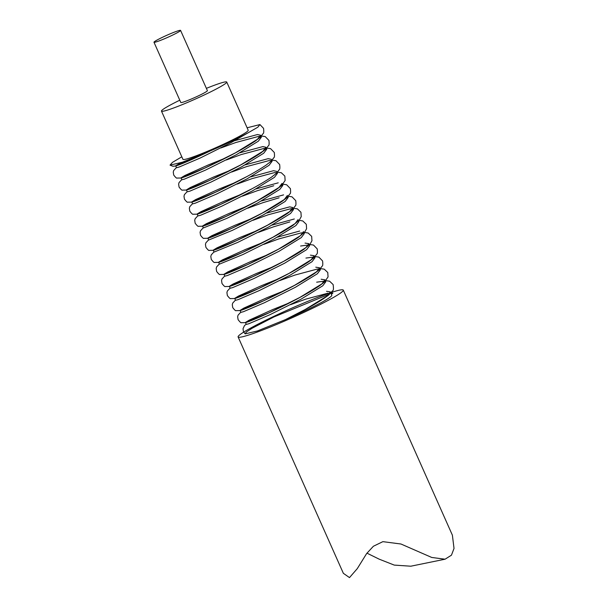 <?xml version="1.0" encoding="UTF-8"?>
<svg xmlns="http://www.w3.org/2000/svg" width="608" height="608" viewBox="0 0 608 608"><rect width="100%" height="100%" fill="white"/><g stroke="black" fill="none" stroke-linecap="round" stroke-linejoin="round"><path stroke-width="0.91" d="M209.16 151.445L199.272 156.127L175.666 165.779L176.525 167.709L179.018 167.086L200.131 158.057L230.926 142.698L257.822 127.209L259.943 124.572L247.106 127.786M247.046 133.327A44.992 3.481 156 0 1 230.5 141.74A44.992 3.481 156 0 1 210.3 150.898L182.408 162.207L170.042 165.14L172.892 166.28L175.621 166.007C180.812 164.51 192.227 159.554 209.851 151.126M175.666 165.779L181.047 162.678M330.311 291.886L331.793 295.222A44.992 3.481 156 0 1 305.626 310.468A44.992 3.481 156 0 1 285.426 319.626L305.193 309.502L327.248 295.936L330.311 291.886L326.511 291.293M245.427 322.46L246.286 324.391L248.778 323.768L269.891 314.731L300.686 299.379L322.742 285.813L325.804 281.762L324.946 279.832L321.883 283.883L299.828 297.449L269.032 312.808L245.427 322.46L249.257 320.135L272.65 309.586L289.788 302.708M240.061 310.407L240.92 312.337L243.413 311.714L264.526 302.685L295.321 287.326L317.376 273.76L320.439 269.709L319.58 267.786L316.517 271.829L294.462 285.395L263.667 300.755L240.061 310.407L243.892 308.081L267.284 297.532L284.422 290.654M234.696 298.353L235.554 300.284L238.047 299.66L259.16 290.632L289.955 275.272L312.003 261.706L315.073 257.663L314.214 255.732L311.152 259.783L289.096 273.349L258.301 288.701L234.696 298.353L238.526 296.035L261.919 285.479L279.057 278.601M229.33 286.3L230.189 288.23L232.682 287.607L253.794 278.578L284.59 263.226L306.637 249.652L309.7 245.609L308.849 243.679L305.778 247.73L283.731 261.296L252.936 276.648L229.33 286.3L233.16 283.982L256.553 273.425L273.691 266.555M223.964 274.254L224.823 276.176L227.316 275.561L248.429 266.524L279.224 251.172L301.272 237.606L304.334 233.556L303.476 231.625L300.413 235.676L278.365 249.242L247.57 264.594L223.964 274.254L227.795 271.928L251.188 261.372L268.326 254.501M298.11 219.572L295.047 223.622L273 237.188L242.204 252.548L218.599 262.2L219.458 264.13L243.056 254.471L273.858 239.119L295.906 225.553L298.969 221.502L298.642 220.765M218.599 262.2L222.429 259.874L245.822 249.318L262.96 242.448M266.745 213.043L289.682 206.857L292.744 207.526L289.682 211.569L267.634 225.135L236.831 240.494L213.226 250.146L214.084 252.077L237.69 242.425L268.493 227.065L290.54 213.499L293.603 209.448L293.276 208.719M213.226 250.146L217.064 247.821L240.456 237.272L257.594 230.394M287.379 195.472L284.316 199.515L262.268 213.089L231.466 228.441L207.86 238.093L208.719 240.023L232.324 230.371L263.127 215.012L285.175 201.446L288.238 197.395L287.911 196.665M207.86 238.093L211.698 235.775L235.091 225.218L252.229 218.34M282.013 183.418L278.95 187.469L256.903 201.035L226.1 216.387L202.494 226.039L203.353 227.97L226.959 218.318L257.762 202.966L279.809 189.392L282.872 185.349L282.545 184.612M202.494 226.039L206.332 223.721L229.725 213.165L246.863 206.287M251.537 188.982L220.734 204.334L197.129 213.993L197.988 215.916L200.488 215.293L221.593 206.264L252.396 190.912L274.444 177.346L277.506 173.295L276.648 171.365L273.577 170.704L250.648 176.882M197.129 213.993L200.959 211.668L224.352 201.111L241.498 194.241M246.172 176.928L215.369 192.288L191.763 201.94L192.622 203.87L195.122 203.247L216.228 194.21L247.03 178.858L269.078 165.292L272.141 161.242L271.282 159.311L268.212 158.65L245.282 164.836M191.763 201.94L195.594 199.614L218.986 189.058L236.132 182.187M186.398 189.886L187.256 191.816L189.757 191.193L210.862 182.164L241.665 166.805L263.712 153.239L266.775 149.188L265.916 147.265L262.854 151.308L240.806 164.874L210.003 180.234L186.398 189.886L190.228 187.56L213.621 177.012L230.766 170.134M181.032 177.832L181.891 179.763L184.384 179.14L205.496 170.111L236.292 154.751L258.347 141.185L261.41 137.134L260.551 135.212L257.488 139.255L235.44 152.828L204.638 168.18L181.032 177.832L184.862 175.507L208.255 164.958L225.401 158.08M328.753 294.629L328.1 293.147L305.649 299.166L290.647 304.638M324.642 281.124L316.669 282.173M321.146 279.239L324.946 279.832M319.276 269.07L317.368 269.048L294.918 275.067L279.916 280.531M315.78 267.186L319.58 267.786M313.91 257.024L305.938 258.066M310.414 255.14L314.214 255.732M308.545 244.971L300.572 246.02M305.049 243.086L308.849 243.679M303.179 232.917L301.272 232.887L278.821 238.906L263.819 244.378M277.476 237.15L299.683 231.032M289.841 221.912L273.448 226.852L258.453 232.324M272.11 225.097L294.318 218.979M292.448 208.81L290.54 208.787L268.082 214.806L253.088 220.271M279.11 197.805L262.717 202.753L247.722 208.217M261.379 200.99L283.586 194.879M273.744 185.759L257.351 190.699L242.356 196.164M256.014 188.936L278.221 182.826M276.351 172.657L274.436 172.626L251.986 178.646L236.991 184.118M270.986 160.603L269.07 160.58L246.62 166.592L231.625 172.064M265.62 148.55L263.705 148.527L241.254 154.546L226.26 160.01M239.917 152.783L262.846 146.596L265.916 147.265M260.254 136.504L258.339 136.473L235.889 142.492L220.894 147.957M234.551 140.729L257.48 134.543L260.551 135.212M206.378 88.358A35.728 2.766 156 0 1 226.746 82.05L248.208 130.256A35.728 2.766 156 0 1 227.422 142.363A35.728 2.766 156 0 1 182.932 159.319L161.47 111.112A35.728 2.766 156 0 1 179.778 100.198M226.746 82.05A35.728 2.766 156 0 1 205.96 94.156A35.728 2.766 156 0 1 161.47 111.112M180.576 30.4L207.404 90.66A14.554 1.125 156 0 1 198.938 95.593A14.554 1.125 156 0 1 180.812 102.501L153.976 42.241A14.554 1.125 156 0 1 162.442 37.308A14.554 1.125 156 0 1 180.576 30.4A14.554 1.125 156 0 1 172.11 35.332A14.554 1.125 156 0 1 153.976 42.241M331.299 294.105L332.812 293.383A5.556 5.229 78.4 0 0 330.668 292.684A57.562 4.454 156 0 1 343.277 290.107L452.382 535.169L454.024 548.424L451.455 555.18L445.071 559.2L431.756 557.468L400.976 544.016L382.88 541.652L373.403 546.25L366.632 553.569L357.284 568.632L349.494 577.6L343.345 573.306M366.943 553.151L379.225 559.178L394.258 565.098L410.803 566.208L445.071 559.2M343.277 290.107A57.562 4.454 156 0 1 309.799 309.616A57.562 4.454 156 0 1 238.108 336.931A57.562 4.454 156 0 1 271.594 317.429A57.562 4.454 156 0 1 328.259 293.504M328.662 294.416L273.919 316.95L252.046 328.282L246.377 332.006L245.161 333.868L257.496 330.95L285.426 319.626M181.807 156.803L172.414 162.412L170.042 165.14M343.353 573.306L238.108 336.931M245.161 333.868L243.458 331.71L243.018 328.776L244.469 325.614L246.202 324.208M284.916 319.884C304.912 310.217 319.504 301.933 328.7 295.017L332.622 290.806C333.496 290.609 333.663 288.526 333.131 284.567L329.604 281.208L325.272 280.584M259.943 124.572L263.568 128.372C263.918 131.556 263.796 133.266 263.203 133.486L260.178 137.279L255.368 141.003C246.354 147.075 234.057 153.93 218.485 161.576C200.974 170.21 185.478 176.852 181.154 178.015L177.042 178.06C176.7 178.486 175.59 177.475 173.706 175.036L173.257 172.102L173.69 170.514L176.442 167.527M260.885 135.956L265.21 136.58L268.934 140.425C269.283 143.61 269.162 145.312 268.576 145.54L265.544 149.325L260.733 153.056C251.72 159.121 239.423 165.984 223.85 173.63C206.348 182.263 190.844 188.898 186.519 190.061L182.408 190.114C182.066 190.54 180.956 189.529 179.071 187.082L178.623 184.156L179.056 182.56L181.807 179.58M266.251 148.01L270.583 148.633L274.299 152.479C274.649 155.663 274.527 157.366 273.942 157.586L270.91 161.378L266.099 165.11C257.085 171.175 244.796 178.03 229.224 185.683C211.713 194.317 196.209 200.952 191.885 202.114L187.773 202.168C187.431 202.586 186.322 201.575 184.437 199.135L183.988 196.209L184.422 194.613L187.18 191.634M271.616 160.056L275.948 160.687L279.665 164.532C280.014 167.717 279.893 169.419 279.308 169.64L276.275 173.432L271.464 177.164C262.451 183.228 250.162 190.084 234.589 197.729C217.079 206.37 201.575 213.005 197.25 214.168L193.139 214.221C192.797 214.639 191.687 213.628 189.802 211.189L189.354 208.255L189.787 206.667L192.546 203.68M276.982 172.11L281.314 172.74L284.84 176.092L285.122 180.492L281.641 185.486L276.83 189.217C267.816 195.282 255.527 202.137 239.955 209.783C222.444 218.424 206.948 225.059 202.616 226.222L198.504 226.275C198.162 226.693 197.053 225.682 195.168 223.242L194.72 220.309L195.153 218.72L197.912 215.734M282.978 184.148L286.68 184.786L290.396 188.632C290.746 191.816 290.624 193.526 290.039 193.747L287.006 197.539L282.196 201.263C273.182 207.336 260.893 214.191 245.32 221.836C227.81 230.47 212.314 237.112 207.982 238.275L203.87 238.321C203.528 238.746 202.418 237.736 200.534 235.296L200.085 232.362L200.518 230.774L203.277 227.787M288.344 196.202L292.045 196.84L295.762 200.686C296.111 203.87 295.99 205.572 295.404 205.8L292.372 209.585L287.561 213.317C278.548 219.382 266.258 226.244 250.686 233.89C233.176 242.524 217.679 249.158 213.347 250.321L209.236 250.374C208.894 250.8 207.784 249.789 205.899 247.342L205.451 244.416L205.884 242.82L208.643 239.841M293.71 208.255L297.411 208.894L300.937 212.253L301.226 216.653L299.334 220.012L292.927 225.37C283.913 231.435 271.624 238.29 256.052 245.944C238.541 254.577 223.045 261.212 218.713 262.375L214.601 262.428C214.259 262.846 213.15 261.835 211.265 259.396L210.816 256.47L211.25 254.874L214.008 251.894M299.075 220.309L302.776 220.947L306.303 224.306L306.592 228.707L304.699 232.066L298.292 237.424C289.279 243.489 276.99 250.344 261.417 257.99C243.907 266.631 228.41 273.266 224.078 274.428L219.967 274.482C219.625 274.9 218.515 273.889 216.63 271.449L216.19 268.516L216.615 266.927L219.374 263.948M303.81 232.37L308.142 233.001L311.668 236.36L311.957 240.753L310.065 244.12L303.658 249.478C294.644 255.542 282.355 262.398 266.783 270.043C249.272 278.684 233.776 285.319 229.444 286.482L225.332 286.535C224.998 286.953 223.881 285.942 221.996 283.503L221.555 280.569L221.981 278.981L224.74 275.994M309.176 244.424L313.508 245.054L317.224 248.892C317.574 252.077 317.46 253.787 316.867 254.007L313.842 257.8L309.024 261.524C300.01 267.596 287.721 274.451 272.148 282.097C254.638 290.73 239.142 297.373 234.81 298.536L230.698 298.589C230.364 299.007 229.246 297.996 227.362 295.556L226.921 292.623L227.346 291.034L230.105 288.048M314.541 256.477L318.873 257.1L322.59 260.946C322.947 264.13 322.825 265.833 322.232 266.061L319.208 269.846L314.389 273.577C305.376 279.65 293.086 286.505 277.514 294.15C260.004 302.784 244.507 309.419 240.175 310.582L236.064 310.635C235.729 311.06 234.612 310.05 232.727 307.602L232.286 304.676L232.712 303.088L235.471 300.101M319.907 268.531L324.239 269.154L327.765 272.513L328.054 276.914L324.573 281.899L319.755 285.631C310.741 291.696 298.452 298.558 282.88 306.204C265.369 314.838 249.873 321.472 245.541 322.635L241.429 322.688C241.095 323.106 239.978 322.096 238.093 319.656L237.652 316.73L238.078 315.134L240.836 312.155"/></g></svg>
